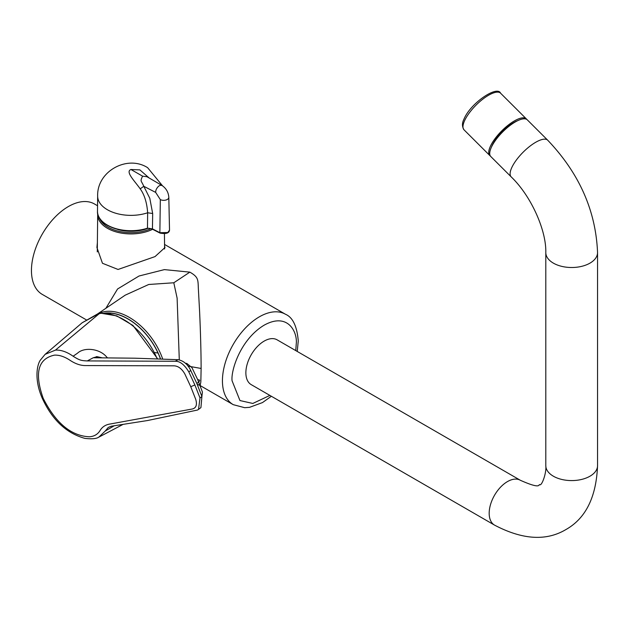 <?xml version="1.0" encoding="UTF-8"?>
<svg xmlns="http://www.w3.org/2000/svg" width="629" height="629" viewBox="0 0 629 629"><rect width="100%" height="100%" fill="white"/><g stroke="black" fill="none" stroke-linecap="round" stroke-linejoin="round"><path stroke-width="0.94" d="M104.328 313.179A51.845 32.425 55.5 0 1 160.568 358.97M105.067 313.218A51.704 32.338 55.5 0 1 160.466 358.962A51.704 32.338 -124.5 0 0 105.067 313.218A51.704 32.338 -124.5 0 1 160.466 358.962M73.113 356.226L72.94 356.108C66.76 351.815 60.934 349.818 55.47 350.109L45.107 354.347L40.484 359.985C37.347 363.955 33.777 378.721 42.182 398.071L43.181 398.267C34.265 373.052 38.031 358.672 54.471 355.133C59.189 354.921 64.229 356.541 69.575 359.992C75.118 363.751 80.441 365.606 85.544 365.575L173.793 365.819C178.125 365.921 181.812 368.657 184.863 374.011L190.752 386.701L194.88 384.964L188.834 371.92C184.423 364.631 179.894 361.077 175.232 361.266L86.912 360.92C81.204 360.614 79.569 360.331 73.113 356.226L77.532 353.168C84.294 346.823 99.925 348.568 106.757 357.138L107.433 357.791M194.88 384.964L200.006 397.968L198.528 409.4L197.498 410.045L147.5 420.542L111.349 426.21L108.29 427.421L105.216 431.054L114.211 425.754M105.216 431.054L98.879 437.092M157.179 358.844A55.187 34.516 -124.5 0 0 100.601 313.384L97.078 314.233L82.155 322.763L45.107 354.355M101.984 357.759L97.165 356.69L93.241 357.752L87.297 360.92M188.834 371.92L190.705 370.442L196.838 383.454C200.258 380.985 200.565 379.759 197.742 379.759L191.947 367.627L186.742 363.389L185.413 363.358M197.742 379.759L202.428 392.048L201.885 396.482M93.241 357.752L135.038 358.2L178.078 359.686L175.232 361.266M190.705 370.442C187.819 364.372 183.605 360.787 178.078 359.686M190.752 386.701L195.737 399.368C197.309 404.801 196.169 408.009 192.325 408.999L110.586 423.938C105.743 424.559 102.189 426.832 99.932 430.755C97.621 434.38 94.146 436.392 89.515 436.793C71.211 435.999 55.761 423.152 43.181 398.267M200.006 397.968L201.909 396.537L200.918 407.616L198.324 409.542M201.909 396.537L196.838 383.454M97.369 314.075L125.195 295.174L148.735 284.481L173.801 282.775L189.856 272.137C198.615 277.185 197.946 279.756 198.355 288.64L199.59 311.355C200.439 329.753 201.091 351.572 201.123 368.46L200.84 381.929L200.156 385.561L233.249 404.667A52.207 30.137 -60 0 1 222.438 380.765A52.207 30.137 -60 0 1 245.224 328.228A52.207 30.137 -60 0 1 285.456 314.248L164.554 244.445M179.289 359.796L177.119 298.122L173.801 282.775M105.892 308.273L117.56 288.994L139.033 276.013L164.389 269.613L189.856 272.137M97.542 205.754L94.468 203.977A52.207 30.137 120 0 0 54.236 217.964A52.207 30.137 120 0 0 31.45 270.501A52.207 30.137 120 0 0 42.261 294.396L86.197 319.768M164.57 246.018L165.002 247.504L155.033 256.601L118.071 269.464L102.464 263.276L96.913 247.504L97.377 242.621M158.028 353.034L154.765 352.554M117.749 229.506A29.964 17.297 0 0 0 144.159 229.506M147.469 228.185L152.446 228.87L159.868 232.691L167.817 232.518L169.516 230.096C169.24 233.139 166.087 234.137 160.057 233.115L152.635 229.302C149.616 228.225 147.839 227.989 147.304 228.602C126.468 236.103 96.379 226.118 97.487 211.258A33.471 19.326 0 0 0 107.37 225.088A33.471 19.326 0 0 0 147.469 228.185L147.65 212.775C146.934 202.68 144.45 194.699 140.196 188.842C134.692 180.971 125.037 171.654 130.958 169.5L139.89 169.893L149.136 177.968M160.458 233.044L159.868 232.691L160.324 199.613L155.67 192.395L143.797 186.302L149.788 198.261L152.674 213.506L147.65 212.775A33.306 19.232 180 0 1 107.48 209.779A33.306 19.232 180 0 1 97.652 196.02L97.487 211.258M130.958 169.5L142.586 176.167C139.89 181.82 141.21 180.232 143.797 186.302L140.196 188.842M142.586 176.167L146.982 176.733L162.054 185.516C166.182 188.362 168.438 192.301 168.816 197.341L168.816 197.341A5.134 2.964 180 0 1 167.322 199.464A5.134 2.964 180 0 1 160.324 199.613M201.123 368.46L187.992 366.109M251.23 384.641A25.875 14.939 -60 0 1 247.26 363.908A25.875 14.939 -60 0 1 264.164 341.107A25.875 14.939 -60 0 1 277.106 339.825L520.411 480.304A25.875 14.939 -60 0 0 507.477 481.586A25.875 14.939 -60 0 0 490.573 504.387A25.875 14.939 -60 0 0 494.543 525.121L251.23 384.641M511.157 176.843A25.875 8.932 134.9 0 1 515.741 160.89A25.875 8.932 134.9 0 1 535.696 142.288A25.875 8.932 134.9 0 1 547.71 140.204L527.314 119.864A25.875 8.932 134.9 0 0 515.3 121.94A25.875 8.932 134.9 0 0 495.345 140.55A25.875 8.932 134.9 0 0 490.769 156.495L511.157 176.843C531.379 196.217 546.428 230.694 545.799 252.567L545.799 465.641C546.632 472.874 542.001 485.462 539.934 484.794C537.866 483.583 542.678 490.211 520.411 480.304M517.824 120.611A23.265 8.028 134.9 0 0 491.611 146.699A23.265 8.028 134.9 0 0 491.493 147.005M490.329 155.953A25.875 8.932 -45.1 0 1 489.787 155.52A25.875 8.932 -45.1 0 1 490.172 146.769A25.875 8.932 -45.1 0 1 508.602 124.825A25.875 8.932 -45.1 0 1 526.331 118.881A25.875 8.932 -45.1 0 1 526.772 119.424M97.817 313.926A52.765 33.007 55.5 0 1 162.699 359.049M100.601 313.384A1.132 0.833 -94.2 0 1 100.962 313.234L100.962 313.234A1.132 0.833 -94.2 0 1 101.308 313.305M55.47 350.109L99.382 313.557M269.88 395.413L252.819 403.456L239.963 400.555L232.07 380.765C230.78 370.67 240.412 339.393 264.164 325.169C287.925 311.96 297.556 332.12 296.267 343.701L295.756 350.597M152.619 229.294A33.274 19.216 180 0 1 116.963 232.14A33.274 19.216 180 0 1 97.676 214.591L97.283 251.914M99.24 217.72A32.37 18.689 0 0 0 150.991 228.657M152.674 213.506L152.446 228.87L153.059 229.239M162.054 185.516L162.29 185.681C160.23 184.69 158.272 185.83 156.409 189.101A5.394 3.263 117.2 0 0 155.67 192.395M547.71 140.204C579.23 173.297 595.844 210.754 597.55 252.567L597.55 465.641A25.875 14.939 180 0 1 589.971 476.208A25.875 14.939 180 0 1 561.776 479.447A25.875 14.939 180 0 1 545.799 465.641M597.55 252.567A25.875 14.939 180 0 1 589.971 263.134A25.875 14.939 180 0 1 561.776 266.374A25.875 14.939 180 0 1 545.799 252.567M464.021 129.818C462.001 126.618 461.961 123.119 463.895 119.321C470.335 103.156 497.311 85.104 500.574 93.186A25.875 8.932 134.9 0 0 482.844 99.13A25.875 8.932 134.9 0 0 464.414 121.075A25.875 8.932 134.9 0 0 464.021 129.818L489.787 155.52M82.155 322.763L99.123 313.541L100.962 313.234L116.735 315.876L132.955 325.452L157.675 358.86M99.366 436.856L122.797 424.536M99.225 357.752L96.268 356.674L97.165 356.69M99.358 436.856C99.028 436.172 98.643 439.946 84.931 438.389C62.884 432.32 50.068 415.329 42.182 398.071M110.539 313.132L110.319 313.95M297.234 351.454L298.264 340.926C297.014 326.199 292.744 317.307 285.456 314.248M97.723 213.726L97.676 214.591M164.436 233.878L164.601 248.998M162.541 185.83L147.611 167.66C127.074 154.585 96.858 171.458 97.652 196.02M168.816 197.341L169.516 230.096M146.911 176.702L146.329 176.387M197.176 384.248L200.156 385.561M271.358 396.27L262.474 402.584L249.556 407.333L244.72 407.702L233.249 404.667M494.543 525.121C522.432 539.768 546.184 541.27 565.809 529.618C585.717 518.445 596.292 497.122 597.55 465.641M500.574 93.186L526.331 118.881"/></g></svg>
